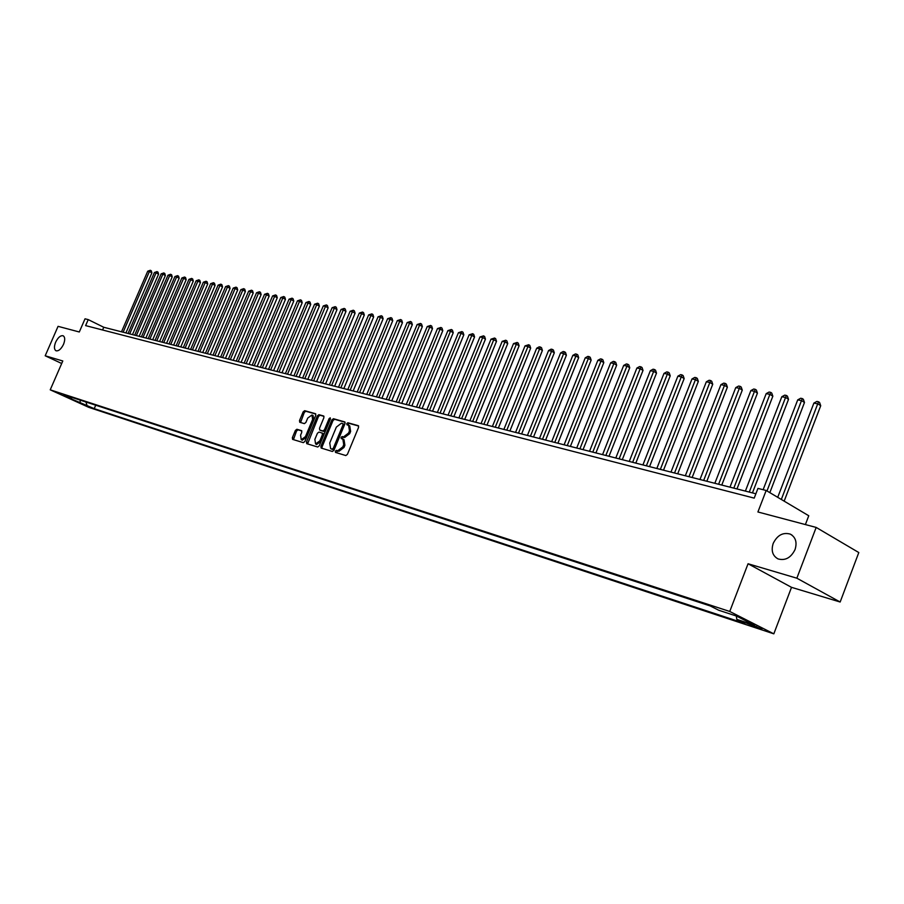 <?xml version="1.0" encoding="UTF-8"?>
<svg xmlns="http://www.w3.org/2000/svg" width="904" height="904" viewBox="0 0 904 904"><rect width="100%" height="100%" fill="white"/><g stroke="black" fill="none" stroke-linecap="round" stroke-linejoin="round"><path stroke-width="1.36" d="M335.327 451.186L335.52 452.418L345.825 455.548L347.418 454.35L358.572 427.411L358.289 425.671L347.87 422.756L346.774 423.603L346.966 424.812L348.582 425.298L349.475 430.835L348.548 433.061L343.486 436.926L342.153 436.542L341.057 437.389L341.249 438.598L342.842 439.084L343.735 444.678L342.808 446.915L337.746 450.746L336.435 450.35L335.327 451.186M343.045 439.186L344.006 439.66L344.899 445.254L343.972 447.48L338.91 451.322L337.599 450.915L336.424 452.689M358.639 426.033L349.023 423.343L347.837 425.061M348.808 425.4L349.746 425.874L350.628 431.411L349.701 433.649L344.639 437.502L343.317 437.118L342.141 438.869M63.506 344.379C65.212 339.938 65.088 337.068 63.133 335.768C60.523 335.294 58.025 337.429 55.652 342.175C53.935 346.605 54.059 349.475 56.025 350.786C58.624 351.26 61.122 349.125 63.506 344.379M795.057 549.553C797.26 542.298 795.656 537.145 790.232 534.094C782.943 532.106 777.27 535.213 773.191 543.428C770.965 550.672 772.57 555.836 778.028 558.909C785.282 560.898 790.955 557.779 795.057 549.553M91.225 407.84L84.083 404.698L91.225 407.84M296.896 429.264L295.393 430.428L292.365 437.683L292.602 439.378L303.36 442.644L304.874 441.468L315.756 415.399L315.439 413.693L304.671 410.687L303.156 411.862L299.506 420.609L299.744 422.281L304.388 423.626L305.891 422.439L307.71 418.089L311.959 414.992L312.614 419.479L305.45 436.632L301.247 439.717L300.58 435.174L301.767 432.327L301.529 430.632L296.896 429.264L298.049 429.829L296.546 430.993L293.45 439.638M796.853 578.198L748.06 563.757L791.52 587.34L840.155 602.019L796.853 578.198L816.176 527.427L757.914 511.98L766.185 490.476L757.959 488.397L754.218 498.127L85.609 325.609L88.219 319.609L85.032 318.807L79.303 331.983L58.059 326.344L45.2 355.781L61.698 363.498M748.06 563.757L729.743 611.466L50.228 389.827L62.794 360.978L45.2 355.781M320.897 446.316L321.169 448.056L332.389 451.469L333.96 450.271L345.023 423.614L344.752 421.897L333.429 418.721L331.881 419.919L320.897 446.316L322.061 446.881L322.005 448.316M317.711 447.005L306.738 443.672L306.479 441.954L317.372 415.851L318.897 414.665L323.655 415.998L323.903 417.682L319.485 428.315L319.733 430.021L322.931 430.948L324.468 429.762L329.09 418.654L330.231 417.829L330.412 419.027L319.259 445.83L317.711 447.005M816.176 527.427L858.8 552.547L840.155 602.019M752.331 624.924L746.478 623.139L761.925 629.24L752.331 624.924M729.743 611.466L773.824 633.84L88.75 407.342L50.228 389.827M95.711 405.207L94.219 408.653L745.065 623.545L736.85 619.398L736.263 615.986M94.219 408.653L64.195 395.862L71.077 398.11L63.687 394.743L710.239 605.951L718.725 610.245L736.444 616.042L754.557 625.229L736.85 619.398M805.396 524.569L808.764 515.755L766.185 490.476M791.52 587.34L773.824 633.84M755.891 493.776L103.757 327.271L88.219 319.609M102.57 329.994L103.757 327.271M71.077 398.11L72.286 397.557M85.948 402.02L86.976 405.354M80.038 403.06L80.253 400.156M345.091 422.247L334.582 419.298L333.022 420.496L322.061 446.881M332.197 449.073L333.305 448.237L343 424.857L342.808 423.66L341.373 423.241L336.356 427.095L329.745 443.016L330.615 448.587L333.361 449.638L334.457 448.802L333.305 448.237M342.91 423.705L344.153 425.434L334.457 448.802M331.418 448.949L330.819 448.655M333.361 449.638L331.983 449.22M323.982 416.337L320.039 415.23L318.513 416.428L307.575 443.932M320.773 430.519L324.084 431.524L325.621 430.338L330.242 419.23L329.09 418.654M314.874 439.367L315.575 443.954L319.858 440.847L322.4 434.734L322.14 433.027L318.954 432.089L317.417 433.276L314.874 439.367M316.592 444.452L321.01 441.412L319.858 440.847M322.265 433.095L323.293 433.592L323.553 435.31L321.01 441.412M301.846 430.948L298.049 429.829M302.264 440.203L306.603 437.186L305.45 436.632M312.117 415.072L313.1 415.557L313.756 420.055L306.603 437.186M315.835 414.055L305.812 411.252L304.298 412.427L300.569 422.518M784.163 501.144L820.719 405.726L817.973 403.896L813.882 403.082L777.722 497.324M781.327 499.46L818.504 401.772L819.6 402.506L820.719 405.726M813.882 403.082L816.866 401.444L818.504 401.772M769.835 492.635L804.481 402.506L801.724 400.675L797.712 399.884L763.134 489.708M766.999 490.962L802.277 398.574L803.373 399.308L804.481 402.506M797.712 399.884L800.661 398.257L802.277 398.574M752.444 492.906L788.525 399.331L785.768 397.511L781.813 396.732L745.382 491.098M749.28 492.092L786.322 395.443L787.429 396.167L788.525 399.331M781.813 396.732L784.751 395.127L786.322 395.443M736.975 488.951L772.841 396.212L770.072 394.404L766.196 393.635L729.98 487.166M733.811 488.137L770.66 392.359L771.756 393.082L772.841 396.212M766.196 393.635L769.101 392.053L770.66 392.359M721.776 485.075L757.428 393.15L754.659 391.353L750.851 390.596L714.849 483.301M718.612 484.261L755.258 389.33L756.365 390.042L757.428 393.15M750.851 390.596L753.733 389.025L755.258 389.33M706.838 481.256L742.274 390.144L739.506 388.358L735.754 387.613L699.978 479.504M703.674 480.442L740.116 386.347L741.223 387.059L742.274 390.144M735.754 387.613L738.613 386.053L740.116 386.347M692.148 477.504L727.381 387.183L724.612 385.409L720.917 384.675L685.345 475.764M688.984 476.69L725.234 383.42L726.341 384.132L727.381 387.183M720.917 384.675L723.754 383.126L725.234 383.42M677.706 473.82L712.725 384.279L709.956 382.505L706.34 381.793L670.971 472.103M674.542 473.007L710.601 380.539L711.708 381.251L712.725 384.279M706.34 381.793L709.143 380.256L710.601 380.539M663.513 470.193L698.329 381.409L695.549 379.657L691.989 378.945L656.835 468.487M660.349 469.379L696.204 377.702L697.312 378.414L698.329 381.409M691.989 378.945L694.78 377.42L696.204 377.702M649.547 466.622L684.159 378.595L681.39 376.844L677.876 376.154L642.925 464.938M646.383 465.82L682.045 374.923L683.153 375.623L684.159 378.595M677.876 376.154L680.644 374.64L682.045 374.923M635.806 463.119L670.214 375.827L667.446 374.087L663.999 373.408L629.252 461.447M632.653 462.317L668.124 372.177L669.231 372.877L670.214 375.827M663.999 373.408L666.745 371.906L668.124 372.177M622.291 459.673L656.507 373.103L653.739 371.374L650.338 370.708L615.793 458.012M619.138 458.859L654.417 369.487L655.524 370.177L656.507 373.103M650.338 370.708L653.061 369.216L654.417 369.487M609.002 456.271L643.015 370.425L640.247 368.708L636.902 368.041L602.561 454.633M605.849 455.469L640.936 366.832L642.043 367.521L643.015 370.425M636.902 368.041L639.603 366.572L640.936 366.832M595.917 452.938L629.738 367.781L626.969 366.075L623.681 365.431L589.532 451.299M592.775 452.136L627.681 364.222L628.777 364.911L629.738 367.781M623.681 365.431L626.359 363.962L627.681 364.222M583.046 449.65L616.664 365.193L613.906 363.487L610.663 362.854L576.718 448.034M579.905 448.847L614.618 361.656L615.726 362.334L616.664 365.193M610.663 362.854L613.33 361.397L614.618 361.656M570.379 446.406L603.804 362.628L601.036 360.945L597.86 360.312L564.096 444.813M567.237 445.615L601.77 359.125L602.878 359.803L603.804 362.628M597.86 360.312L600.493 358.877L601.77 359.125M557.904 443.231L591.148 360.12L588.38 358.436L585.25 357.814L551.677 441.638M554.762 442.429L589.114 356.639L590.222 357.306L591.148 360.12M585.25 357.814L587.86 356.391L589.114 356.639M545.62 440.09L578.673 357.645L575.916 355.973L572.831 355.362L539.451 438.519M542.49 439.287L576.662 354.187L577.769 354.854L578.673 357.645M572.831 355.362L575.43 353.939L576.662 354.187M533.529 437.005L566.401 355.204L563.644 353.543L560.604 352.933L527.416 435.445M530.411 436.203L564.39 351.769L565.497 352.436L566.401 355.204M560.604 352.933L563.181 351.532L564.39 351.769M521.619 433.965L554.31 352.797L551.553 351.147L548.558 350.549L515.562 432.417M518.5 433.163L552.31 349.396L553.417 350.051L554.31 352.797M548.558 350.549L551.112 349.159L552.31 349.396M509.901 430.971L542.4 350.436L539.643 348.786L536.693 348.209L503.878 429.434M506.782 430.18L539.643 348.786L540.422 347.057L541.519 347.712L542.4 350.436M536.693 348.209L539.236 346.82L540.422 347.057M498.353 428.021L530.671 348.108L527.925 346.469L525.021 345.893L492.386 426.496M495.245 427.23L528.693 344.74L529.8 345.396L530.671 348.108M525.021 345.893L528.693 344.74M486.973 425.117L519.111 345.803L516.365 344.175L513.506 343.61L481.052 423.603M483.866 424.326L516.365 344.175L517.156 342.469L518.252 343.124L519.111 345.803M513.506 343.61L517.156 342.469M475.764 422.258L507.732 343.543L504.986 341.927L502.161 341.373L469.888 420.755M472.668 421.467L504.986 341.927L505.777 340.232L506.873 340.887L507.732 343.543M502.161 341.373L505.777 340.232M464.724 419.433L496.511 341.316L493.765 339.701L490.996 339.158L458.893 417.953M461.628 418.642L493.765 339.701L494.567 338.028L495.663 338.672L496.511 341.316M490.996 339.158L494.567 338.028M453.842 416.654L485.448 339.124L482.713 337.52L479.979 336.977L448.056 415.185M450.757 415.874L482.713 337.52L483.527 335.859L484.612 336.503L485.448 339.124M479.979 336.977L483.527 335.859M443.118 413.919L474.555 336.955L471.82 335.361L469.131 334.83L437.378 412.45M440.033 413.128L471.82 335.361L472.634 333.712L473.73 334.356L474.555 336.955M469.131 334.83L472.634 333.712M432.541 411.218L463.82 334.819L461.085 333.237L458.43 332.706L426.857 409.772M429.468 410.439L461.085 333.237L461.91 331.598L462.995 332.243L463.82 334.819M458.43 332.706L461.91 331.598M422.123 408.563L453.232 332.717L450.508 331.135L447.887 330.615L416.484 407.116M419.06 407.772L450.508 331.135L451.333 329.519L452.418 330.152L453.232 332.717M447.887 330.615L451.333 329.519M411.851 405.941L442.791 330.638L440.067 329.079L437.491 328.559L406.258 404.506M408.8 405.15L440.067 329.079L440.903 327.474L441.988 328.096L442.791 330.638M437.491 328.559L440.903 327.474M401.726 403.353L432.496 328.593L429.784 327.033L427.23 326.536L396.167 401.93M398.675 402.574L429.784 327.033L430.62 325.451L431.705 326.073L432.496 328.593M427.23 326.536L430.62 325.451M391.748 400.8L422.349 326.581L419.637 325.033L417.128 324.536L386.223 399.387M388.697 400.02L419.637 325.033L420.484 323.451L421.558 324.073L422.349 326.581M417.128 324.536L420.484 323.451M381.895 398.291L412.337 324.592L409.636 323.044L407.162 322.558L376.426 396.89M378.855 397.511L409.636 323.044L410.484 321.485L411.557 322.106L412.337 324.592M407.162 322.558L410.484 321.485M372.188 395.805L402.472 322.626L399.771 321.101L397.331 320.615L366.753 394.415M369.16 395.037L399.771 321.101L400.619 319.541L401.704 320.163L402.472 322.626M397.331 320.615L400.619 319.541M362.606 393.364L392.731 320.694L390.042 319.168L387.624 318.694L357.216 391.986M359.589 392.596L390.042 319.168L390.89 317.632L391.974 318.242L392.731 320.694M387.624 318.694L390.89 317.632M353.159 390.946L383.126 318.784L380.437 317.27L378.064 316.796L347.814 389.579M350.153 390.178L380.437 317.27L381.296 315.745L382.369 316.355L383.126 318.784M378.064 316.796L381.296 315.745M343.848 388.573L373.657 316.908L370.968 315.394L368.629 314.931L338.525 387.217M340.842 387.805L370.968 315.394L371.838 313.88L372.9 314.479L373.657 316.908M368.629 314.931L371.838 313.88M334.649 386.223L364.301 315.044L361.623 313.541L359.306 313.089L329.372 384.878M331.655 385.454L361.623 313.541L362.493 312.038L363.566 312.648L364.301 315.044M359.306 313.089L362.493 312.038M325.576 383.906L355.08 313.213L352.413 311.722L350.119 311.27L320.344 382.573M322.581 383.138L352.413 311.722L353.272 310.23L354.345 310.829L355.08 313.213M350.119 311.27L353.272 310.23M316.626 381.624L345.972 311.405L343.317 309.914L341.057 309.473L311.428 380.29M313.643 380.855L343.317 309.914L344.187 308.433L345.249 309.032L345.972 311.405M341.057 309.473L344.187 308.433M307.789 379.364L336.989 309.62L334.333 308.14L332.107 307.699L302.625 378.053M304.817 378.606L334.333 308.14L335.203 306.671L336.277 307.27L336.989 309.62M332.107 307.699L335.203 306.671M299.077 377.137L328.129 307.857L325.474 306.388L323.27 305.947L293.947 375.827M296.105 376.38L325.474 306.388L326.355 304.93L327.406 305.518L328.129 307.857M323.27 305.947L326.355 304.93M290.466 374.945L319.372 306.117L316.728 304.659L314.558 304.23L285.381 373.646M287.506 374.188L316.728 304.659L317.609 303.213L318.66 303.8L319.372 306.117M314.558 304.23L317.609 303.213M281.98 372.776L310.727 304.411L308.094 302.942L305.947 302.524L276.918 371.487M279.02 372.019L308.094 302.942L308.976 301.507L310.027 302.094L310.727 304.411M305.947 302.524L308.976 301.507M273.596 370.629L302.207 302.716L299.563 301.258L297.45 300.84L268.567 369.352M270.646 369.883L299.563 301.258L300.456 299.834L301.507 300.411L302.207 302.716M297.45 300.84L300.456 299.834M265.313 368.516L293.777 301.043L291.156 299.597L289.065 299.179L260.329 367.25M262.375 367.77L291.156 299.597L292.037 298.173L293.088 298.761L293.777 301.043M289.065 299.179L292.037 298.173M257.143 366.436L285.461 299.382L282.839 297.947L280.782 297.54L252.193 365.171M254.216 365.691L282.839 297.947L283.732 296.546L284.783 297.122L285.461 299.382M280.782 297.54L283.732 296.546M249.075 364.368L277.257 297.755L274.635 296.32L272.601 295.924L244.148 363.114M246.148 363.623L274.635 296.32L275.528 294.93L276.579 295.506L277.257 297.755M272.601 295.924L275.528 294.93M241.108 362.334L269.143 296.139L266.533 294.715L264.522 294.32L236.215 361.091M238.193 361.589L266.533 294.715L267.437 293.337L268.477 293.902L269.143 296.139M264.522 294.32L267.437 293.337M233.232 360.323L261.132 294.557L258.533 293.133L256.544 292.738L228.373 359.091M230.328 359.589L258.533 293.133L259.437 291.766L260.476 292.331L261.132 294.557M256.544 292.738L259.437 291.766M225.458 358.346L253.222 292.975L250.634 291.574L248.668 291.178L220.632 357.114M222.565 357.6L250.634 291.574L251.527 290.207L252.566 290.772L253.222 292.975M248.668 291.178L251.527 290.207M217.785 356.379L245.413 291.427L242.826 290.026L240.882 289.642L212.994 355.159M214.892 355.645L242.826 290.026L243.73 288.67L244.758 289.235L245.413 291.427M240.882 289.642L243.73 288.67M210.203 354.447L237.695 289.89L235.108 288.5L233.198 288.116L205.434 353.227M207.321 353.713L235.108 288.5L236.012 287.156L237.051 287.709L237.695 289.89M233.198 288.116L236.012 287.156M202.711 352.537L230.068 288.376L227.492 286.986L225.604 286.613L197.976 351.328M199.829 351.803L227.492 286.986L228.396 285.653L229.424 286.206L230.068 288.376M225.604 286.613L228.396 285.653M195.309 350.639L222.531 286.884L219.966 285.494L218.101 285.133L190.608 349.441M192.439 349.916L219.966 285.494L220.87 284.172L221.898 284.726L222.531 286.884M218.101 285.133L220.87 284.172M187.987 348.774L215.095 285.404L212.53 284.025L210.677 283.664L183.32 347.588M185.139 348.051L212.53 284.025L213.434 282.715L214.463 283.257L215.095 285.404M210.677 283.664L213.434 282.715M180.766 346.933L207.739 283.946L205.174 282.568L203.355 282.206L176.122 345.746M177.918 346.209L205.174 282.568L206.089 281.268L207.106 281.811L207.739 283.946M203.355 282.206L206.089 281.268M173.624 345.113L200.462 282.5L197.919 281.133L196.112 280.771L169.014 343.927M170.788 344.379L197.919 281.133L198.823 279.833L199.84 280.387L200.462 282.5M196.112 280.771L198.823 279.833M166.562 343.305L193.286 281.076L190.733 279.709L188.959 279.359L161.985 342.141M163.737 342.582L190.733 279.709L191.648 278.421L192.665 278.963L193.286 281.076M188.959 279.359L191.648 278.421M159.59 341.531L186.179 279.664L183.648 278.308L181.885 277.957L155.047 340.367M156.776 340.808L183.648 278.308L184.563 277.031L185.569 277.573L186.179 279.664M181.885 277.957L184.563 277.031M152.697 339.768L179.161 278.262L176.63 276.918L174.89 276.579L148.177 338.616M149.883 339.045L176.63 276.918L177.546 275.652L178.563 276.183L179.161 278.262M174.89 276.579L177.546 275.652M145.883 338.028L172.223 276.884L169.703 275.55L167.986 275.212L141.397 336.876M143.081 337.305L169.703 275.55L170.619 274.285L171.624 274.816L172.223 276.884M167.986 275.212L170.619 274.285M139.148 336.311L165.364 275.528L162.856 274.195L161.149 273.855L134.685 335.169M136.357 335.587L162.856 274.195L163.771 272.94L164.777 273.471L165.364 275.528M161.149 273.855L163.771 272.94M132.492 334.604L158.584 274.183L156.076 272.85L154.392 272.522L128.052 333.474M129.701 333.892L156.076 272.85L156.991 271.607L157.997 272.138L158.584 274.183M154.392 272.522L156.991 271.607M125.916 332.932L151.883 272.85L149.386 271.528L147.725 271.2L121.498 331.802M123.136 332.22L149.386 271.528L150.301 270.285L151.296 270.816L151.883 272.85M147.725 271.2L150.301 270.285M759.857 627.884L759.586 628.608M756.422 626.427L756.038 627.432M338.91 451.322L337.746 450.746M343.972 447.48L342.808 446.915M344.899 445.254L343.735 444.678M343.317 437.118L342.153 436.542M344.639 437.502L343.486 436.926M349.701 433.649L348.548 433.061M350.628 431.411L349.475 430.835M349.023 423.343L347.87 422.756M337.599 450.915L336.435 450.35M333.022 420.496L331.881 419.919M334.582 419.298L333.429 418.721M344.153 425.434L343 424.857M307.631 442.519L306.479 441.954M318.513 416.428L317.372 415.851M320.039 415.23L318.897 414.665M320.954 430.609L319.801 430.044M324.084 431.524L322.931 430.948M325.621 430.338L324.468 429.762M323.553 435.31L322.4 434.734M313.756 420.055L312.614 419.479M300.648 421.174L299.506 420.609M304.298 412.427L303.156 411.862M305.812 411.252L304.671 410.687M293.517 438.248L292.365 437.683M296.546 430.993L295.393 430.428M791.96 535.089L790.232 534.094M343.961 424.236L342.853 423.682M331.779 449.152L330.615 448.587M320.886 430.586L319.733 430.021M316.728 444.519L315.575 443.954M323.293 433.592L322.197 433.05M302.399 440.271L301.247 439.717"/></g></svg>
